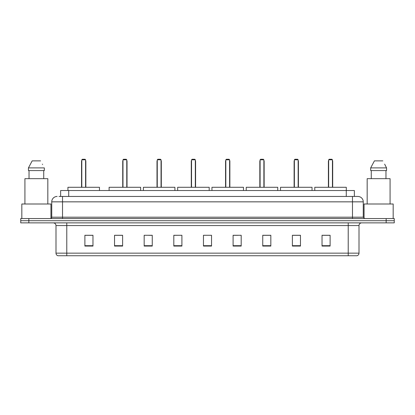 <?xml version="1.0" encoding="UTF-8"?>
<svg xmlns="http://www.w3.org/2000/svg" width="415" height="415" viewBox="0 0 415 415"><rect width="100%" height="100%" fill="white"/><g stroke="black" fill="none" stroke-linecap="round" stroke-linejoin="round"><path stroke-width="0.62" d="M59.018 196.451L62.52 196.451L59.018 196.451L60.637 196.451L60.637 190.521L354.363 190.521L354.363 196.451M57.13 196.451A5.39 5.39 0 0 0 51.74 201.84L51.74 217.201A1.349 1.349 0 0 1 50.391 218.549M363.26 201.84L62.52 201.84L62.52 196.451L357.87 196.451A5.39 5.39 0 0 1 363.26 201.84L363.26 217.201L364.609 218.549M28.832 218.549L20.75 218.549L20.75 220.702L28.832 220.702L20.75 220.702L20.75 222.86L28.832 222.86L28.832 220.702L386.168 220.702L28.832 220.702L28.832 218.549L386.168 218.549L386.168 220.702L394.25 220.702L386.168 220.702L386.168 222.86L28.832 222.86M394.25 218.549L394.25 220.702L394.25 218.549L386.168 218.549M357.787 196.451L355.982 196.451M356.926 255.739L58.074 255.739M57.939 255.739A2.692 2.692 0 0 1 55.999 253.15L66.779 253.15L66.779 255.739L348.221 255.739L348.221 253.15L359.001 253.15L359.001 225.558A2.692 2.692 0 0 1 361.698 222.86M55.999 253.15L55.999 225.558C55.838 223.918 54.941 223.021 53.302 222.86M330.112 246.064L330.112 235.284L322.03 235.284L322.03 246.064L330.112 246.064M300.47 246.064L300.47 235.284L292.388 235.284L292.388 246.064L300.47 246.064M270.829 246.064L270.829 235.284L262.742 235.284L262.742 246.064L270.829 246.064M241.188 246.064L241.188 235.284L233.1 235.284L233.1 246.064L241.188 246.064M92.97 246.064L92.97 235.284L84.888 235.284L84.888 246.064L92.97 246.064M122.612 246.064L122.612 235.284L114.53 235.284L114.53 246.064L122.612 246.064M152.258 246.064L152.258 235.284L144.171 235.284L144.171 246.064L152.258 246.064M181.9 246.064L181.9 235.284L173.812 235.284L173.812 246.064L181.9 246.064M211.541 246.064L211.541 235.284L203.459 235.284L203.459 246.064L211.541 246.064M394.25 222.86L394.25 220.702L394.25 222.86L386.168 222.86M348.221 255.739L356.848 255.739M181.9 235.284L173.812 235.336L181.9 235.284M148.783 235.336L152.258 235.336M233.1 235.336L238.085 235.336M203.459 235.336L203.807 235.336M122.612 235.336L114.53 235.336M92.97 235.336L84.888 235.336M270.829 235.336L262.742 235.336M300.47 235.336L292.388 235.336M330.112 235.336L322.03 235.336M50.931 218.435L50.931 203.998L21.829 203.998L21.829 218.549M47.834 203.998L47.834 178.668L24.926 178.668L24.926 203.998M43.731 170.581L43.731 178.668L43.731 170.581M28.443 167.888L32.173 160.88L28.443 167.888L28.443 170.581L44.317 170.581L44.317 167.888L28.443 167.888M42.615 164.558L42.403 164.153M29.029 170.581L29.029 178.668M40.587 160.88L32.173 160.88M99.465 190.521L99.465 187.29L67.936 187.29L67.936 190.521M81.812 159.801L82.352 159.261L85.049 159.261L85.589 159.801L81.812 159.801L81.812 187.29M85.589 159.801L85.589 187.29M85.858 187.29L85.858 161.419A2.158 2.158 0 0 0 85.589 160.377M81.542 187.29L81.542 161.419L81.812 161.419M393.171 218.549L393.171 203.998L364.069 203.998L364.069 218.435M390.074 203.998L390.074 178.668L367.166 178.668L367.166 203.998M384.855 164.558L386.557 167.888L370.683 167.888L374.413 160.88L370.683 167.888L370.683 170.581L386.557 170.581L386.557 167.888L386.557 170.581M386.557 167.888L384.643 164.153M371.269 170.581L371.269 178.668M385.971 178.668L385.971 170.581M382.827 160.88L374.413 160.88M140.644 190.521L140.644 187.29L109.114 187.29L109.114 190.521M122.99 159.801L123.53 159.261L126.222 159.261L126.762 159.801L122.99 159.801L122.99 187.29M126.762 159.801L126.762 187.29M127.032 187.29L127.032 161.419A2.158 2.158 0 0 0 126.762 160.377M122.721 187.29L122.721 161.419L122.99 161.419M174.917 190.521L174.917 187.29L143.393 187.29L143.393 190.521M157.269 159.801L157.809 159.261L160.501 159.261L161.041 159.801L157.269 159.801L157.269 187.29M161.041 159.801L161.041 187.29M161.31 187.29L161.31 161.419A2.158 2.158 0 0 0 161.041 160.377M157 187.29L157 161.419L157.269 161.419M209.196 190.521L209.196 187.29L177.667 187.29L177.667 190.521M191.548 159.801L192.088 159.261L194.78 159.261L195.32 159.801L191.548 159.801L191.548 187.29M195.32 159.801L195.32 187.29M195.59 187.29L195.59 161.419A2.158 2.158 0 0 0 195.32 160.377M191.279 187.29L191.279 161.419L191.548 161.419M243.475 190.521L243.475 187.29L211.946 187.29L211.946 190.521M225.822 159.801L226.362 159.261L229.059 159.261L229.599 159.801L225.822 159.801L225.822 187.29M229.599 159.801L229.599 187.29M229.869 187.29L229.869 161.419A2.158 2.158 0 0 0 229.599 160.377M225.558 187.29L225.558 161.419L225.822 161.419M277.754 190.521L277.754 187.29L246.225 187.29L246.225 190.521M260.101 159.801L260.641 159.261L263.338 159.261L263.878 159.801L260.101 159.801L260.101 187.29M263.878 159.801L263.878 187.29M264.142 187.29L264.142 161.419A2.158 2.158 0 0 0 263.878 160.377M259.832 187.29L259.832 161.419L260.101 161.419M312.033 190.521L312.033 187.29L280.504 187.29L280.504 190.521M294.38 159.801L294.92 159.261L297.612 159.261L298.152 159.801L294.38 159.801L294.38 187.29M298.152 159.801L298.152 187.29M298.421 187.29L298.421 161.419A2.158 2.158 0 0 0 298.152 160.377M294.111 187.29L294.111 161.419L294.38 161.419M346.307 190.521L346.307 187.29L314.783 187.29L314.783 190.521M328.659 159.801L329.199 159.261L331.891 159.261L332.431 159.801L328.659 159.801L328.659 187.29M332.431 159.801L332.431 187.29M332.7 187.29L332.7 161.419A2.158 2.158 0 0 0 332.431 160.377M328.389 187.29L328.389 161.419L328.659 161.419M68.724 196.451L68.724 190.521M346.276 196.451L346.276 190.521M62.52 218.549L62.52 201.84L51.74 201.84M51.74 217.201L363.26 217.201M352.48 196.451L352.48 218.549M348.221 222.86L348.221 225.558L55.999 225.558M359.001 225.558L348.221 225.558L348.221 253.15L66.779 253.15L66.779 222.86M211.541 245.69L203.459 245.69M181.9 245.69L173.812 245.69M152.258 245.69L144.171 245.69M122.612 245.69L114.53 245.69M92.97 245.69L84.888 245.69M241.188 245.69L233.1 245.69M270.829 245.69L262.742 245.69M300.47 245.69L292.388 245.69M330.112 245.69L322.03 245.69M85.589 161.419L85.858 161.419M126.762 161.419L127.032 161.419M161.041 161.419L161.31 161.419M195.32 161.419L195.59 161.419M229.599 161.419L229.869 161.419M263.878 161.419L264.142 161.419M298.152 161.419L298.421 161.419M332.431 161.419L332.7 161.419M357.061 255.739C358.28 255.303 358.928 254.442 359.001 253.15M81.812 160.377A2.158 2.158 0 0 0 81.542 161.419M122.99 160.377A2.158 2.158 0 0 0 122.721 161.419M157.269 160.377A2.158 2.158 0 0 0 157 161.419M191.548 160.377A2.158 2.158 0 0 0 191.279 161.419M225.822 160.377A2.158 2.158 0 0 0 225.558 161.419M260.101 160.377A2.158 2.158 0 0 0 259.832 161.419M294.38 160.377A2.158 2.158 0 0 0 294.111 161.419M328.659 160.377A2.158 2.158 0 0 0 328.389 161.419"/></g></svg>
